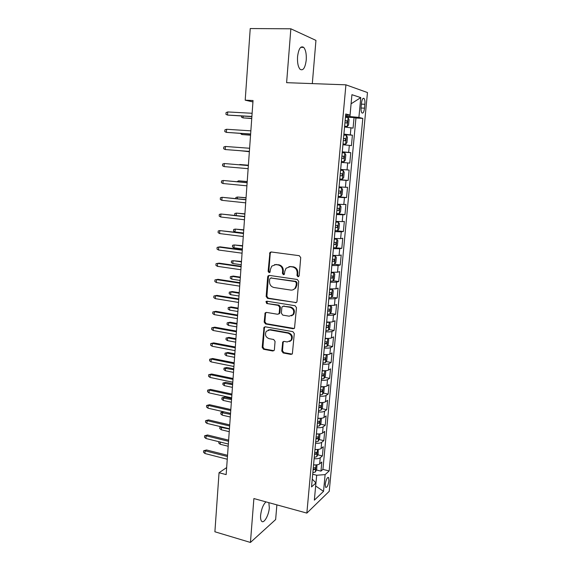 <?xml version="1.0" encoding="UTF-8"?>
<svg xmlns="http://www.w3.org/2000/svg" width="571" height="571" viewBox="0 0 571 571"><rect width="100%" height="100%" fill="white"/><g stroke="black" fill="none" stroke-linecap="round" stroke-linejoin="round"><path stroke-width="0.86" d="M297.983 276.792L299.19 275.764L300.724 257.614L299.283 255.687L271.175 251.968L269.94 252.432L268.12 271.304L269.098 272.624L269.983 272.288L270.44 269.305L271.725 266.157L275.779 264.616L278.098 264.937C281.075 265.679 282.581 267.713 282.616 271.032L282.431 273.359L283.423 274.694L284.344 274.33L284.793 271.346L286.014 268.284L290.239 266.628L292.595 266.957C295.614 267.713 297.141 269.762 297.177 273.109L296.977 275.443L297.983 276.792M288.969 266.628L293.287 266.8C296.313 267.549 297.834 269.598 297.862 272.938L297.669 275.272L298.704 276.621M284.137 274.523L283.145 273.188L282.431 273.359M265.972 501.873C263.188 504.564 261.404 509.032 260.612 515.292C260.412 518.183 260.733 520.145 261.589 521.18C263.831 524.107 268.862 515.27 269.326 507.79L268.848 502.666M306.234 60.055C306.57 54.088 305.728 49.863 303.701 47.379C300.689 45.58 298.64 48.678 297.555 56.672C297.234 62.66 298.083 66.871 300.082 69.291C303.115 71.061 305.171 67.985 306.234 60.055M328.953 480.739L328.589 477.577C327.19 477.192 326.084 479.397 325.27 484.194L325.634 487.348C327.04 487.713 328.147 485.507 328.953 480.739M281.781 351.037L283.18 352.957L290.946 354.42L292.366 353.834L294.286 333.585L292.873 331.651L265.322 326.819L264.016 327.326L262.196 347.368L263.566 349.266L272.752 350.994L274.109 350.451L274.394 349.652L275.065 341.415L273.673 339.502L269.091 338.667C265.601 337.197 264.651 334.742 266.25 331.308L269.783 329.931L287.912 333.129C291.396 334.535 292.402 336.961 290.925 340.416L287.177 341.958L284.137 341.401L282.752 341.958L281.781 351.037L282.488 350.715L283.88 352.635L292.131 354.099M312.316 83.609L315.949 40.398L290.853 28.8L286.613 82.674L345.919 84.829L306.855 513.101L253.888 498.554L250.433 542.45L214.896 531.779L219.043 472.724L226.152 474.608L253.039 100.539L245.202 100.168L252.939 101.931M290.853 28.8L250.234 28.55L245.202 100.168M295.307 302.78L296.699 302.216L297.02 301.352L298.712 281.41L297.277 279.483L269.341 275.408L268.077 275.893L267.685 276.856L266.157 296.47L267.549 298.369L296.313 302.573M296.485 307.648L294.522 328.168L293.116 328.746L265.544 323.957L264.166 322.065L265.151 312.894L266.45 312.394L277.563 314.25L278.905 313.715L279.233 312.851L279.683 307.291L278.277 305.378L266.686 303.501L265.965 301.538L266.864 301.188L295.057 305.721L296.485 307.648M316.398 469.99L320.966 471.125L321.816 462.025L319.66 463.88L320.231 457.749C319.039 458.606 317.005 458.92 314.129 458.691M317.762 454.816L322.387 455.936L323.243 446.765L321.088 448.52L321.666 442.347C320.474 443.16 318.44 443.446 315.549 443.217M319.132 439.542L323.821 440.634L324.685 431.405L322.529 433.061L323.107 426.844C321.923 427.6 319.874 427.872 316.976 427.636M320.502 424.16L325.263 425.224L326.127 415.931L323.978 417.487L324.564 411.227C323.372 411.941 321.33 412.176 318.418 411.948M321.887 408.672L326.712 409.714L327.59 400.35L325.441 401.806L326.027 395.496C324.842 396.16 322.786 396.374 319.867 396.146M323.279 393.076L328.175 394.083L329.06 384.654L326.912 386.01L327.504 379.658C326.312 380.272 324.257 380.457 321.33 380.229M324.678 377.367L329.645 378.352L330.538 368.852L328.389 370.101L328.989 363.706C327.804 364.262 325.741 364.426 322.801 364.198M326.077 361.55L331.13 362.499L332.022 352.935L329.881 354.077L330.481 347.632C329.303 348.146 327.233 348.281 324.285 348.046M327.49 345.612L332.622 346.54L333.528 336.904L331.387 337.939L331.994 331.451C330.809 331.908 328.732 332.022 325.777 331.78M328.903 329.567L334.128 330.459L335.034 320.759L332.9 321.68L333.507 315.149L327.276 315.399M330.331 313.408L335.641 314.271L336.562 304.5L334.428 305.307L335.041 298.726L328.789 298.897M331.758 297.134L337.168 297.962L338.089 288.119L335.962 288.812L336.576 282.181L330.316 282.274M333.186 280.739L338.71 281.532L339.638 271.618L337.511 272.203L338.132 265.522L331.851 265.522M334.62 264.23L340.259 264.987L341.194 255.001L339.067 255.465L339.695 248.735L333.4 248.656M333.493 247.636L341.815 248.321L342.757 238.257L340.637 238.607L341.265 231.826L334.963 231.655M336.426 230.72L343.385 231.526L344.334 221.391L342.222 221.619L342.857 214.789L336.533 214.532M336.605 213.718L344.97 214.61L345.926 204.404L343.813 204.511L344.456 197.63L338.118 197.288M338.16 196.752L346.561 197.573L347.525 187.288L345.419 187.274L346.062 180.343L339.709 179.901M339.731 179.665L348.174 180.407L349.138 170.051L347.032 169.908L347.689 162.921L341.315 162.392M347.689 162.921L349.787 163.113L350.765 152.678L342.265 152.057M342.286 151.822L348.667 152.407L349.324 145.369L351.422 145.691L352.407 135.177L343.913 134.099M343.863 134.635L352.407 135.177M361.464 103.215L361.093 107.155C360.886 109.889 361.15 111.795 361.871 112.872C363.077 113.679 363.963 112.116 364.519 108.176L364.89 104.286C365.105 101.545 364.84 99.618 364.112 98.519C362.906 97.705 362.028 99.268 361.464 103.215M345.919 84.829L367.474 92.545L329.224 491.317L306.855 513.101M320.966 471.125L322.922 469.398L329.16 470.947L362.813 118.397L358.909 117.39L345.555 116.206M329.16 470.947L325.113 474.622L323.529 491.367L314.35 500.146L315.941 482.938L311.538 486.942L345.755 113.993L350.037 115.099L351.929 94.693L360.779 97.62L358.909 117.39M322.922 469.398L355.947 118.026L354.056 117.547L353.064 128.14L344.57 126.969M348.667 152.407L350.765 152.678M348.174 180.407L346.062 180.343M346.561 197.573L344.456 197.63M344.97 214.61L342.857 214.789M343.385 231.526L341.265 231.826M341.815 248.321L339.695 248.735M340.259 264.987L338.132 265.522M338.71 281.532L336.576 282.181M337.168 297.962L335.041 298.726M335.641 314.271L333.507 315.149M334.128 330.459L331.994 331.451M332.622 346.54L330.481 347.632M331.13 362.499L328.989 363.706M329.645 378.352L327.504 379.658M328.175 394.083L326.027 395.496M326.712 409.714L324.564 411.227M325.263 425.224L323.107 426.844M323.821 440.634L321.666 442.347M322.387 455.936L320.231 457.749M315.663 485.942L316.705 475.236L312.701 474.23M349.966 116.441L351.079 103.808L360.779 97.62M345.633 115.356L350.037 115.099M250.433 542.45L275.643 519.56L276.878 504.871M226.651 467.592L219.043 472.724M315.656 486L323.529 491.367M312.251 479.133L315.941 482.938M345.476 117.084L354.056 117.547M355.947 118.026L362.813 118.397M349.324 145.369L342.935 144.749M340.673 169.416L347.032 169.908M339.074 186.874L345.419 187.274M337.482 204.197L343.813 204.511M335.905 221.398L342.222 221.619M334.335 238.471L340.637 238.607M332.779 255.415L339.067 255.465M331.237 272.239L337.511 272.203M329.703 288.933L335.962 288.812M328.182 305.514L334.428 305.307M326.676 321.965C329.645 322.201 331.715 322.108 332.9 321.68M325.177 338.303C328.132 338.539 330.202 338.417 331.387 337.939M323.686 354.52C326.633 354.755 328.696 354.605 329.881 354.077M322.208 370.622C325.149 370.857 327.204 370.679 328.389 370.101M320.745 386.61C323.671 386.838 325.727 386.638 326.912 386.01M319.289 402.476C322.201 402.712 324.249 402.484 325.441 401.806M317.84 418.236C320.745 418.472 322.793 418.215 323.978 417.487M316.405 433.881C319.303 434.117 321.337 433.839 322.529 433.061M314.978 449.42C317.861 449.648 319.903 449.348 321.088 448.52M313.565 464.844C316.441 465.072 318.468 464.751 319.66 463.88M316.705 475.236L325.113 474.622M274.622 264.601L278.819 264.787C281.788 265.529 283.295 267.556 283.33 270.875L283.145 273.188M271.139 251.961L270.247 253.324L268.855 271.139L269.798 272.453M269.212 275.4L268.427 276.685L266.9 296.263L268.284 298.155L295.999 302.551M296.342 282.952L295.343 281.603L270.84 277.998L269.683 279.012L269.491 281.432C269.526 284.708 271.018 286.735 273.966 287.506L290.668 290.054C292.431 290.261 293.887 289.675 295.043 288.276L296.135 285.407L296.342 282.952L297.034 282.766L296.035 281.417L295.343 281.603M270.868 277.991L296.035 281.417M292.987 289.811L295.735 288.077L296.827 285.214L296.135 285.407M297.034 282.766L296.827 285.214M266.186 312.373L265.551 313.536L264.901 321.801L266.279 323.693L294.215 328.482M278.591 314.021L279.619 313.472L279.947 312.601L280.397 307.055L278.998 305.15L266.686 303.501M266.828 301.181L267.421 303.28M289.24 316.198L292.952 314.685C294.543 311.152 293.551 308.683 289.989 307.277L283.516 306.227L282.167 306.763L281.838 307.641L281.382 313.208L282.788 315.121L289.24 316.198M291.51 315.884L293.644 314.435C295.228 310.91 294.243 308.447 290.682 307.041L289.989 307.277M283.223 306.213L290.682 307.041M283.708 341.387L283.173 342.464L282.488 350.715M289.69 341.544L291.617 340.116C293.094 336.669 292.088 334.242 288.605 332.843L287.912 333.129M268.227 329.988L270.511 329.653L288.605 332.843M265.008 326.805L264.423 327.918L262.931 347.061L264.302 348.952L273.894 350.694M344.627 126.298L347.239 126.498L348.574 124.978L349.067 119.66L348.06 117.597L345.462 117.241M347.239 126.498L344.641 126.162M344.948 122.772L346.911 123.008L347.275 120.938L345.148 120.631M243.153 116.134L243.032 117.883L251.74 118.554M241.569 116.041L241.49 117.162L243.032 117.883L251.754 118.39M227.729 111.945L226.059 112.594L225.945 114.328L227.515 115.071L227.729 111.945L252.118 113.272M251.89 116.441L227.515 115.071L251.882 116.627M343.007 143.985L345.605 144.185L346.94 142.614L347.432 137.333L346.426 135.356L343.828 135.056M345.605 144.185L343.014 143.906M343.321 140.545L345.277 140.744L345.648 138.696L343.514 138.425M241.94 133.507L241.868 134.528L250.541 135.206M240.362 133.407L241.868 134.528L250.548 135.106M343.985 161.743L341.394 161.522L343.985 161.743L345.319 160.116L345.805 154.877L344.798 152.978L342.2 152.735M341.701 158.188L343.649 158.353L344.035 156.318L341.893 156.076M240.734 150.758L249.356 151.736M240.034 150.708L249.356 151.708M343.178 170.472L340.594 170.279L343.178 170.472L344.192 172.285L343.713 177.481L342.414 179.13L343.207 170.522M342.414 179.13L339.795 179.001M340.095 175.69L342.043 175.832L342.429 173.812L340.287 173.598M248.385 165.212L239.77 164.512L248.385 165.24M239.021 164.748L239.749 164.812M338.203 196.353L340.78 196.467L342.115 194.725L342.593 189.565L341.579 187.838L338.996 187.695M341.579 187.838L339.003 187.623M338.503 193.069L340.444 193.176L340.844 191.178L338.696 190.992M247.214 181.535L238.628 180.821L247.207 181.628M236.994 181.685L238.628 180.821L238.557 181.828M226.573 129.267L224.91 129.874L224.796 131.601L226.366 132.372L226.573 129.267L250.855 130.838M250.633 133.985L226.366 132.372L250.626 134.085M225.424 146.462L223.775 147.032L223.661 148.745L225.217 149.545L225.424 146.462L249.606 148.267M249.377 151.394L225.217 149.545L249.377 151.422M224.082 166.589L222.533 165.768L222.647 164.07L224.289 163.534L248.364 165.569L224.289 163.534L224.082 166.589L248.135 168.673M247.136 182.641L223.154 180.479L247.129 182.741M222.954 183.519L221.412 182.663L221.519 180.978L223.154 180.479L222.954 183.519L246.908 185.825M336.619 213.575L339.195 213.64L340.53 211.841L341.008 206.716L339.988 205.068L337.411 204.982M339.988 205.068L337.418 204.853M336.919 210.314L338.853 210.392L339.26 208.408L337.111 208.251M246.051 197.744L237.493 197.024L246.037 197.901M235.823 198.565L235.894 197.473L237.493 197.024L237.372 198.729M245.915 199.614L222.033 197.302L245.901 199.793M221.834 200.321L220.299 199.443L220.406 197.766L222.033 197.302L221.834 200.321L245.68 202.848M335.049 230.67L337.625 230.677L338.96 228.828L339.431 223.746L338.41 222.176L335.834 222.14M338.41 222.176L335.855 221.955M335.348 227.429L337.283 227.486L337.697 225.516L335.534 225.388M244.895 213.84L236.365 213.111L244.873 214.068M235.102 215.374L234.667 215.124L234.781 213.525L236.365 213.111L236.201 215.503M244.702 216.473L220.92 214.004L244.688 216.716M220.72 217.001L219.193 216.095L219.307 214.432L220.92 214.004L220.72 217.001L244.467 219.749M336.062 247.6L337.397 245.694L337.868 240.648L336.84 239.156L334.271 239.17M336.84 239.156L334.292 238.928M333.792 244.424L335.719 244.445L336.141 242.489L333.978 242.39M243.746 229.827L235.245 229.085L235.045 231.947L243.517 232.997M235.045 231.947L233.553 231.055L233.667 229.463L235.245 229.085L243.724 230.12M243.503 233.204L219.814 230.591L243.474 233.518M219.614 233.56L218.093 232.633L218.208 230.984L219.814 230.591L219.614 233.56L243.26 236.53M331.951 264.48L334.513 264.387L335.848 262.432L336.312 257.421L335.284 256.008L332.722 256.072M335.284 256.008L332.75 255.779M332.243 261.29L334.163 261.29L334.592 259.341L332.429 259.277M242.604 245.701L234.139 244.945L233.939 247.793L242.368 248.913M233.939 247.793L232.454 246.879L232.561 245.302L234.139 244.945L242.575 246.058M242.304 249.812L220.149 246.858L218.714 247.05L242.275 250.198M218.522 250.005L217.009 249.049L217.116 247.414L218.714 247.05L218.522 250.005L242.061 253.189M330.416 281.203L332.972 281.06L334.313 279.048L334.77 274.08L333.742 272.738L331.18 272.859M333.742 272.738L331.216 272.51M330.709 278.034L332.622 278.006L333.057 276.071L330.887 276.029M241.469 261.468L233.032 260.704L232.832 263.531L241.233 264.723M232.832 263.531L231.362 262.589L231.469 261.026L233.032 260.704L241.44 261.882M328.896 297.798L331.444 297.605L332.786 295.55L333.243 290.61L332.208 289.347L329.653 289.518M332.208 289.347L329.688 289.119M329.181 294.657L331.094 294.593L331.537 292.68L329.36 292.666M231.74 279.155L230.27 278.198L230.377 276.642L233.268 276.071L231.94 276.35L231.74 279.155L240.105 280.418M230.377 276.642L231.94 276.35L240.305 277.606M233.268 276.071L240.341 277.128M327.383 314.278L329.931 314.036L331.266 311.93L331.722 307.027L330.688 305.835L328.132 306.056M330.688 305.835L329.039 305.578M328.561 305.542L328.175 305.599M327.668 311.152L329.574 311.067L330.024 309.168L327.847 309.182M230.655 294.679L229.192 293.694L229.299 292.152L232.176 291.56L230.848 291.895L230.655 294.679L238.985 296.014M229.299 292.152L230.848 291.895L239.185 293.216M232.176 291.56L239.228 292.673M325.877 330.63L328.425 330.345L329.76 328.189L330.209 323.322L329.174 322.208L326.626 322.472M329.174 322.208L328.396 322.08M326.162 327.533L328.068 327.426L328.525 325.534L326.341 325.577M229.578 310.096L228.122 309.089L228.229 307.555L231.098 306.948L229.77 307.326L229.578 310.096L237.871 311.502M228.229 307.555L229.77 307.326L238.071 308.718M231.098 306.948L238.114 308.119M324.392 346.875L326.926 346.54L328.268 344.334L328.718 339.502L327.675 338.46L325.135 338.767M324.671 343.799L326.569 343.656L327.033 341.779L324.849 341.851M228.5 325.406L227.051 324.378L227.158 322.858L230.02 322.23L228.693 322.658L228.5 325.406L236.765 326.876M227.158 322.858L228.693 322.658L236.965 324.121M230.02 322.23L237.015 323.457M326.091 354.634L323.65 354.948M325.477 362.556L326.212 354.634L327.226 355.569L326.783 360.365L325.441 362.614L322.908 362.992M323.193 359.944L325.085 359.78L325.556 357.91L323.364 358.01M227.436 340.616L225.995 339.567L226.102 338.053L228.957 337.404L227.629 337.882L227.436 340.616L235.666 342.157M226.102 338.053L227.629 337.882L235.866 339.417M228.957 337.404L235.916 338.696M324.435 370.729L322.172 371.014M324.842 370.729L325.748 371.514L325.313 376.275L323.971 378.58L321.444 379.001M321.723 375.968L323.614 375.782L324.085 373.919L321.894 374.055M226.38 355.719L224.945 354.655L225.045 353.149L227.893 352.485L226.573 353.006L226.38 355.719L234.581 357.325M225.045 353.149L226.573 353.006L234.774 354.605M227.893 352.485L234.831 353.827M322.772 386.71L320.709 386.96M323.471 386.703L324.285 387.352L323.85 392.077L322.508 394.425L319.981 394.896M320.26 391.884L322.144 391.67L322.622 389.822L320.438 389.979M225.331 370.722L223.903 369.637L224.003 368.145L226.844 367.46L225.516 368.031L225.331 370.722L233.496 372.399M224.003 368.145L233.689 369.694M226.844 367.46L233.746 368.859M321.116 402.576L319.26 402.798M322.123 402.555L322.829 403.076L322.394 407.765L321.052 410.164L318.532 410.67M318.811 407.687L320.695 407.451L321.173 405.61L318.982 405.795M224.289 385.632L222.861 384.519L222.968 383.034L225.795 382.334L224.474 382.955L224.289 385.632L232.418 387.366M222.968 383.034L232.611 384.683M225.795 382.334L232.675 383.791M319.475 418.329L317.819 418.522M320.802 418.293L321.387 418.686L320.952 423.347L319.61 425.788L317.098 426.344M317.369 423.375L319.246 423.111L319.731 421.284L317.54 421.498M223.247 400.435L221.834 399.307L221.933 397.83L224.76 397.116L223.432 397.773L223.247 400.435L231.348 402.234M221.933 397.83L231.54 399.564M224.76 397.116L231.612 398.622M317.833 433.967L316.384 434.131M319.503 433.917L319.953 434.188L319.524 438.821L318.183 441.297L315.67 441.897M315.941 438.949L317.811 438.664L318.304 436.844L316.113 437.086M222.219 415.138L220.806 413.989L220.913 412.526L223.725 411.791L222.405 412.498L222.219 415.138L230.291 417.008M220.913 412.526L230.477 414.353M223.725 411.791L230.548 413.354M316.213 449.498L314.964 449.634M318.233 449.427L318.097 454.181L316.755 456.7L314.257 457.342M314.521 454.416L316.391 454.109L316.884 452.296L314.692 452.567M221.748 426.915L221.198 429.749L229.235 431.676M221.198 429.749L219.792 428.585L219.892 427.129L229.421 429.042M219.892 427.129L220.777 426.687M241.119 266.3L219.064 263.145L217.63 263.395L241.09 266.757M217.43 266.329L215.924 265.351L216.031 263.723L217.63 263.395L217.43 266.329L240.876 269.726M239.941 282.674L217.979 279.326L216.545 279.626L239.906 283.195M216.352 282.538L214.853 281.532L214.96 279.918L216.545 279.626L216.352 282.538L239.692 286.142M214.96 279.918L217.979 279.326M238.778 298.926L216.901 295.385L215.467 295.742L238.735 299.518M215.274 298.633L213.782 297.605L213.889 296.006L215.467 295.742L215.274 298.633L238.521 302.444M213.889 296.006L216.901 295.385M237.615 315.064L215.831 311.331L214.403 311.745L237.572 315.72M214.211 314.614L212.726 313.565L212.833 311.973L214.403 311.745L214.211 314.614L237.358 318.625M212.833 311.973L215.831 311.331M236.465 331.087L214.775 327.169L213.34 327.633L236.415 331.808M213.154 330.481L211.677 329.41L211.784 327.825L213.34 327.633L213.154 330.481L236.201 334.699M211.784 327.825L214.775 327.169M235.323 347.004L213.718 342.893L212.291 343.407L235.266 347.789M212.105 346.24L210.635 345.141L210.735 343.571L212.291 343.407L212.105 346.24L235.059 350.651M210.735 343.571L213.718 342.893M234.181 362.799L212.669 358.509L211.249 359.073L234.124 363.648M211.056 361.886L209.593 360.765L209.7 359.209L211.249 359.073L211.056 361.886L233.917 366.489M209.7 359.209L212.669 358.509M233.054 378.487L211.634 374.019L210.207 374.633L232.989 379.394M210.021 377.424L208.565 376.282L208.672 374.74L210.207 374.633L210.021 377.424L232.79 382.22M208.672 374.74L211.634 374.019M231.94 394.061L210.599 389.422L209.179 390.086L231.869 395.032M208.993 392.855L207.544 391.692L207.644 390.157L209.179 390.086L208.993 392.855L231.669 397.837M207.644 390.157L210.599 389.422M230.827 409.535L209.578 404.718L208.158 405.424L230.748 410.563M207.972 408.179L206.531 406.995L206.631 405.467L208.158 405.424L207.972 408.179L230.548 413.347M206.631 405.467L209.578 404.718M229.72 424.895L208.558 419.906L207.137 420.663L229.642 425.987M206.959 423.397L205.517 422.19L205.624 420.677L207.137 420.663L206.959 423.397L229.442 428.75M205.624 420.677L208.558 419.906M228.628 440.148L207.551 434.988L206.131 435.794L228.543 441.297M205.953 438.507L204.518 437.286L204.618 435.78L206.131 435.794L205.953 438.507L228.343 444.045M204.618 435.78L207.551 434.988M314.6 464.915L313.55 465.03M316.998 464.815L316.691 469.433L315.349 472.003L312.844 472.681M313.115 469.776L314.978 469.448L315.478 467.642L313.279 467.942M220.335 442.061L220.178 444.259L228.186 446.251M220.178 444.259L218.786 443.075L218.879 441.704M227.536 455.301L206.545 449.977L205.125 450.826L227.451 456.507M204.946 453.517L203.526 452.275L203.626 450.783L205.125 450.826L204.946 453.517L227.251 459.234M203.626 450.783L206.545 449.977M350.308 134.777L350.965 127.69M361.379 104.122L364.89 104.286M361.029 108.005L364.519 108.176M297.862 272.938L297.177 273.109M293.287 266.8L292.595 266.957M290.939 266.471L290.239 266.628M283.33 270.875L282.616 271.032M278.819 264.787L278.098 264.937M276.507 264.466L275.779 264.616M268.855 271.139L268.12 271.304M270.247 253.324L269.512 253.453M297.669 275.272L296.977 275.443M268.284 298.155L267.549 298.369M266.9 296.263L266.157 296.47M268.427 276.685L267.685 276.856M271.575 277.82L270.84 277.998M293.808 328.475L293.116 328.746M266.279 323.693L265.544 323.957M264.901 321.801L264.166 322.065M265.551 313.536L264.808 313.786M279.947 312.601L279.233 312.851M280.397 307.055L279.683 307.291M278.998 305.15L278.277 305.378M284.222 305.999L283.516 306.227M283.173 342.464L282.467 342.764M270.511 329.653L269.783 329.931M273.473 350.68L272.752 350.994M264.302 348.952L263.566 349.266M262.931 347.061L262.196 347.368M264.423 327.918L263.688 328.189M291.638 354.091L290.946 354.42M283.88 352.635L283.18 352.957M347.275 126.455L348.089 117.655M345.134 120.759L347.111 120.866M345.641 144.149L346.447 135.406M343.506 138.496L345.469 138.625M344.02 161.7L344.82 153.028M341.893 156.104L343.849 156.247M340.102 175.668L342.043 175.832M340.816 196.424L341.608 187.88M338.51 192.991L340.444 193.176M339.231 213.59L340.016 205.11M336.933 210.192L338.853 210.392M337.661 230.634L338.432 222.212M335.363 227.265L337.283 227.486M336.098 247.55L336.869 239.192M333.807 244.21L335.719 244.445M334.549 264.337L335.313 256.044M332.265 261.033L334.163 261.29M333.007 281.011L333.764 272.774M330.73 277.734L332.622 278.006M331.48 297.555L332.236 289.383M329.21 294.315L331.094 294.593M329.959 313.986L330.709 305.87M327.704 310.767L329.574 311.067M328.453 330.295L329.203 322.237M326.205 327.104L328.068 327.426M326.962 346.483L327.704 338.482M324.713 343.328L326.569 343.656M323.236 359.43L325.085 359.78M324.007 378.523L324.721 370.729M321.773 375.418L323.614 375.782M322.544 394.368L323.25 386.703M320.317 391.292L322.144 391.67M321.088 410.099L321.787 402.569M318.868 407.059L320.695 407.451M319.646 425.723L320.331 418.322M317.433 422.704L319.246 423.111M318.218 441.233L318.889 433.96M316.006 438.25L317.811 438.664M316.791 456.643L317.455 449.484M314.592 453.674L316.391 454.109M315.378 471.939L316.027 464.908M313.186 468.998L314.978 469.448M300.71 47.329L303.701 47.379M327.904 477.399L328.589 477.577M362.97 98.469L364.112 98.519M270.675 252.303L269.94 252.432M268.813 275.722L268.077 275.893M295.735 288.077L295.043 288.276M265.886 312.651L265.151 312.894M279.619 313.472L278.905 313.715M266.7 301.317L265.965 301.538M293.644 314.435L292.952 314.685M283.459 341.658L282.752 341.958M291.617 340.116L290.925 340.416M264.751 327.062L264.016 327.326M345.134 120.816L347.275 120.938M343.506 138.553L345.648 138.696M341.886 156.161L344.035 156.318M340.287 173.634L342.429 173.812M339.31 191.028L340.844 191.178M338.389 208.315L339.26 208.408M337.054 225.438L337.697 225.516M335.612 242.425L336.141 242.489M334.142 259.284L334.592 259.341M332.65 276.014L333.057 276.071M331.166 292.623L331.537 292.68"/></g></svg>
